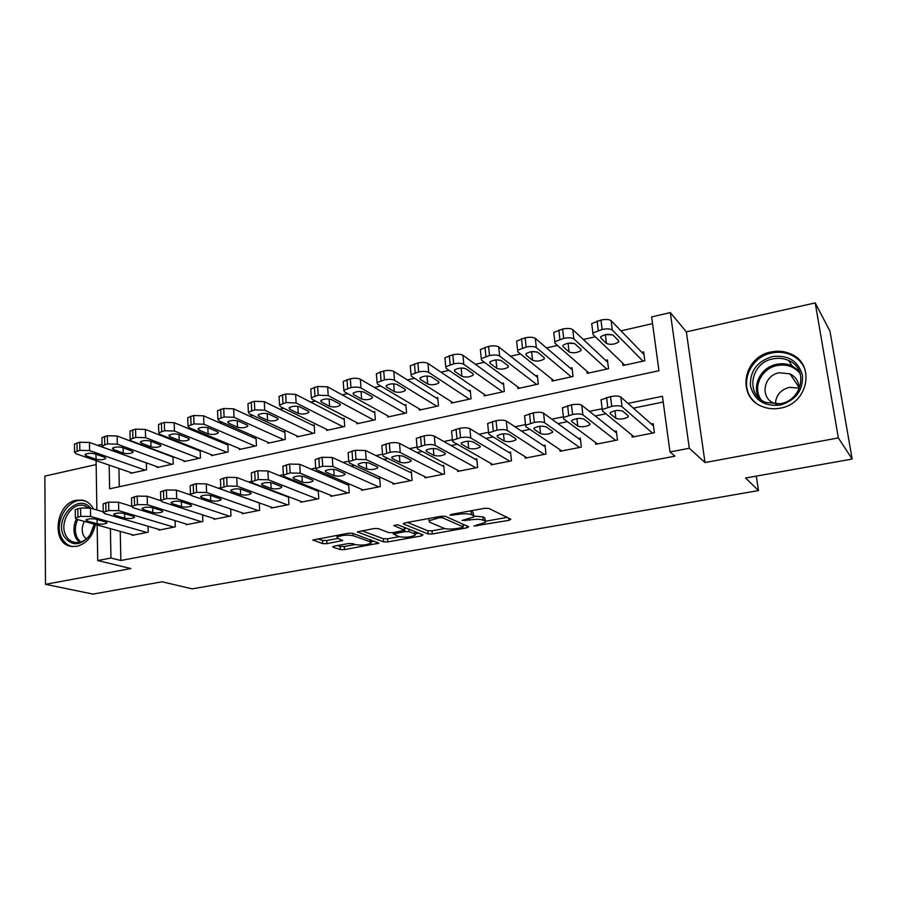 <?xml version="1.0" encoding="UTF-8"?>
<svg xmlns="http://www.w3.org/2000/svg" width="897" height="897" viewBox="0 0 897 897"><rect width="100%" height="100%" fill="white"/><g stroke="black" fill="none" stroke-linecap="round" stroke-linejoin="round"><path stroke-width="1.35" d="M473.908 526.034L508.958 520.35L510.83 519.228L488.82 508.386L484.391 508.341L451.18 514.418L449.946 515.237L457.291 514.486C463.57 513.51 468.268 513.555 471.385 514.62L473.313 515.517L473.863 516.941L462.033 520.439L469.366 520.013C475.545 519.06 480.13 519.094 483.135 520.125L484.985 520.989L485.512 522.334L473.908 526.034M93.445 508.991C90.922 504.114 87.256 501.154 82.446 500.145L76.312 500.234C55.356 503.509 50.849 544.154 71.401 546.43L76.884 546.329C86.583 543.627 92.761 536.339 95.407 524.487M780.211 408.157C808.242 403.964 815.878 363.935 790.762 353.956C784.606 351.209 778.091 350.548 771.207 351.949C742.862 356.726 736.224 397.416 762.54 406.621C768.135 408.808 774.021 409.324 780.211 408.157M334.211 546.105L332.933 547.103L340.333 549.592L344.526 549.592L378.904 543.178L352.633 533.278L348.238 533.255L312.907 540.016L322.651 543.638L326.957 543.649L342.755 540.499L337.911 538.458L337.07 537.236C341.409 535.15 346.78 534.623 353.194 535.677L370.383 541.9L371.111 543.033C366.884 545.051 361.637 545.567 355.38 544.58L352.532 543.582L348.271 543.582L334.211 546.105M120.243 531.383L120.86 560.49L110.959 558.035L97.739 560.547L97.145 524.969M852.15 459.051L838.347 437.915L815.216 302.906L829.983 331.228L852.15 459.051L745.575 478.011L758.503 490.581L192.16 588.858L162.11 581.794L92.974 594.094L45.489 584.317L130.884 568.552L97.739 560.547M815.216 302.906L686.362 331.868L705.02 462.538L838.347 437.915M705.02 462.538L689.311 448.276L669.992 451.942L662.434 396.272L628.001 403.392M120.86 560.49L674.959 456.192L669.992 451.942M428.082 533.962L432.287 533.984L466.956 527.817L468.683 526.73L445.349 516.336L440.92 516.291L405.085 522.85L403.515 523.983L428.082 533.962L427.813 530.789L432.018 530.811L444.71 528.546M421.433 535.913L387.773 541.9L383.568 541.889L357.41 531.887L373.892 528.568L378.299 528.591L388.782 532.627L393.099 532.639L404.659 530.239L393.693 525.53L397.853 524.767L423.003 534.87L421.433 535.913L421.298 534.186M96.147 464.568L44.85 476.105L45.489 584.317M172.314 456.382L171.641 456.539M200.031 450.238L198.764 450.518M211.423 454.757L211.457 455.62L228.163 451.965L227.816 444.082L226.425 444.396M239.364 448.59L239.409 449.498L256.441 445.775L256.037 437.826L254.613 438.14M267.855 442.299L267.9 443.264L285.268 439.463L284.82 431.446L283.374 431.771M296.907 435.875L296.963 436.906L314.69 433.027L314.185 424.943L312.694 425.268M326.542 429.315L326.62 430.414L344.695 426.456L344.134 418.305L342.62 418.63M356.782 422.61L356.871 423.788L375.316 419.751L374.699 411.521L373.152 411.869M387.639 415.771L387.739 417.038L406.565 412.912L405.893 404.614L404.312 404.962M419.134 408.774L419.247 410.131L438.476 405.926L437.736 397.55L436.121 397.909M451.292 401.621L451.426 403.089L471.048 398.795L470.241 390.341L468.604 390.711M484.122 394.299L484.279 395.902L504.327 391.507L503.452 382.985L501.771 383.355M517.647 386.798L517.838 388.558L538.312 384.073L537.37 375.462L535.655 375.843M551.902 379.106L552.115 381.046L573.048 376.471L572.028 367.781L570.279 368.174M586.885 371.212L587.154 373.376L608.536 368.701L607.437 359.932L605.654 360.336M631.88 435.034L632.138 437.119L654.406 432.746L653.195 423.631L651.334 424.001M595.473 442.423L595.698 444.284L617.472 440.012L616.34 430.975L614.512 431.345M559.863 449.621L560.053 451.292L581.346 447.11L580.292 438.162L578.509 438.521M525.025 456.629L525.182 458.143L546.015 454.05L545.04 445.192L543.29 445.54M490.917 463.469L491.063 464.848L511.447 460.845L510.539 452.066L508.834 452.402M457.548 470.151L457.661 471.407L477.608 467.483L476.778 458.793L475.118 459.129M424.864 476.666L424.965 477.832L444.497 473.997L443.735 465.375L442.098 465.7M392.864 483.046L392.953 484.122L412.082 480.366L411.387 471.833L409.783 472.147M361.525 489.28L361.592 490.278L380.328 486.6L379.7 478.146L378.13 478.46M330.825 495.379L330.881 496.321L349.236 492.711L348.664 484.324L347.128 484.638M300.73 501.345L300.787 502.23L318.771 498.698L318.256 490.39L316.753 490.693M271.253 507.197L271.298 508.027L288.912 504.563L288.475 496.669M242.347 512.927L242.381 513.712L259.659 510.315L259.289 502.892M214.013 518.533L214.035 519.273L230.978 515.943L230.675 508.947M186.217 524.039L186.24 524.734L202.857 521.471L202.599 514.856M158.971 529.432L158.982 530.093L175.274 526.887L175.072 520.619M663.208 402.013L633.372 408.135M605.923 413.775L595.216 415.973M567.465 421.668L557.934 423.619M529.892 429.383L521.493 431.098M493.193 436.906L485.882 438.409M457.335 444.273L451.056 445.562M422.285 451.46L416.993 452.548M388.009 458.502L383.669 459.387M354.494 465.375L351.063 466.081M321.709 472.102L319.153 472.629M289.63 478.684L287.903 479.043M258.235 485.131L257.316 485.322M287.881 496.445L286.984 496.624M148.061 526.247L148.229 532.201L132.24 535.352L132.229 534.713M652.567 323.615L620.993 330.858M595.283 336.767L583.342 339.503M557.441 345.457L546.542 347.958M520.473 353.945L510.572 356.221M484.346 362.242L475.399 364.294M449.038 370.349L441.01 372.188M414.515 378.276L407.361 379.913M380.754 386.024L374.441 387.482M347.722 393.615L342.217 394.882M315.408 401.037L310.676 402.125M283.777 408.292L279.786 409.211M252.819 415.401L249.545 416.163M222.501 422.364L219.911 422.958M192.821 429.181L190.882 429.629M163.736 435.864L162.435 436.166M135.245 442.4L134.55 442.569M118.909 468.469L119.29 486.735M622.641 363.106L622.955 365.539L644.82 360.751L643.642 351.904L641.815 352.319M200.143 450.283L200.435 458.031L184.053 461.619L184.02 460.8M172.998 456.64L173.233 463.984L157.166 467.505L157.143 466.732M146.357 462.852L146.547 469.826L130.771 473.28L130.76 472.54M758.503 490.581L756.283 476.105M97.437 445.327L102.045 444.262M109.176 465.128L109.625 488.809L658.959 370.73L651.648 316.91L670.317 312.582L689.311 448.276M686.362 331.868L670.317 312.582M96.898 510.001L96.091 460.632M110.398 528.647L110.959 558.035M602.179 408.74L589.441 411.375M563.406 416.769L551.79 419.179M525.53 424.606L514.99 426.793M488.529 432.264L479.032 434.238M452.38 439.754L443.88 441.515M417.049 447.065L409.503 448.623M382.503 454.218L375.888 455.586M348.731 461.215L343.002 462.392M315.688 468.055L310.822 469.053M283.362 474.737L279.326 475.578M251.743 481.285L248.491 481.958M220.774 487.699L218.307 488.215M190.467 493.978L188.74 494.337M160.787 500.122L159.778 500.324M485.412 521.235L484.683 517.737L484.985 520.989M474.065 516.134L482.821 516.863L484.683 517.737M473.762 515.786L472.999 512.209L473.313 515.517M470.084 510.954L472.999 512.209M485.445 521.258L507.097 517.39M407.451 522.424L427.813 530.789M463.087 525.261L464.713 524.969M461.933 527.627L463.132 526.864L442.535 517.771L439.452 517.748L428.979 520.742L429.674 522.2L444.037 528.322C447.121 529.286 451.651 529.308 457.627 528.389L461.933 527.627M418.798 533.177L415.289 533.805M399.288 536.664L387.538 538.772L387.773 541.9M361.895 530.755L383.333 538.761L387.538 538.772M399.333 536.686C405.579 537.718 410.938 537.18 415.389 535.049L414.773 533.928L409.11 531.663L404.816 531.641L393.312 534.029L399.333 536.686M415.322 534.22L415.233 531.742M406.487 528.232L404.513 528.445M317.673 538.85L322.449 540.476L326.755 540.487L337.911 538.458M337.328 545.544L340.131 546.497L344.313 546.497L355.268 544.546M371.022 541.721L374.217 541.149M644.001 354.562L611.126 320.689C609.209 319.31 605.823 319.097 600.968 320.05L591.728 323.604L591.841 325.196M624.772 365.146L592.984 334.559L592.883 332.989L602.145 329.491C607.011 328.549 610.409 328.75 612.326 330.096L642.992 361.155M605.677 334.57L612.696 334.895M600.811 337.99L606.495 343.506C610.678 344.986 614.748 344.459 618.695 341.914L618.638 340.759L613.088 335.175C608.861 333.65 604.735 334.177 600.732 336.767L600.811 337.99L600.665 336.868M633.988 436.761L602.358 410.848L602.279 409.503L611.743 406.375C616.71 405.5 620.141 405.635 622.058 406.778L652.545 433.116M653.498 425.918L620.825 397.057L622.058 406.778M610.218 413.708L610.173 412.654C614.288 410.378 618.47 409.873 622.731 411.14L628.259 415.872L628.292 416.87C624.245 419.101 620.107 419.605 615.88 418.383L610.218 413.708L610.106 412.743M601.169 401.172L601.08 399.793L610.521 396.631C615.477 395.745 618.908 395.891 620.825 397.057M772.395 356.546C788.272 354.73 798.308 360.986 802.467 375.327C803.196 390.464 795.774 400.387 780.166 405.096C764.199 406.599 754.287 400.23 750.441 385.979C749.802 371.156 757.113 361.345 772.395 356.546M780.233 403.762C802.658 400.376 808.668 368.342 788.519 360.426C783.642 358.273 778.484 357.757 773.035 358.856C750.408 362.612 745.037 395.072 765.971 402.495L780.233 403.762M775.4 403.717C775.961 395.252 780.603 389.791 789.349 387.347L798.891 388.098M798.722 389.847C799.462 382.548 796.547 377.222 789.965 373.847L779.246 372.748C763.414 375.305 759.602 397.988 774.189 403.269L777.15 404.188M804.957 369.329C802.299 362.859 797.713 358.071 791.21 354.988C785.11 352.263 778.641 351.59 771.824 352.992C748.154 357.107 737.682 388.435 755.375 402.461M94.465 524.229L90.16 535.24C80.405 546.15 71.693 546.542 64.023 536.428C53.528 518.858 78.431 492.218 90.631 508.162M88.803 507.78L83.713 505.426C71.065 502.264 58.697 523.5 66.042 535.733C68.116 539.478 71.065 541.71 74.9 542.427C80.752 543.122 85.854 540.521 90.216 534.623L94.241 524.162M84.363 521.426C81.739 526.55 81.537 531.405 83.735 535.98L86.224 538.996M85.854 501.255L83.937 500.75C68.228 496.792 52.867 523.108 61.938 538.323C64.405 542.797 67.892 545.544 72.41 546.565M607.74 362.276L572.768 329.648C570.772 328.313 567.386 328.111 562.621 329.042L553.752 332.428L553.931 334.043M588.925 372.995L554.996 343.316L554.817 341.735L563.708 338.382C568.485 337.463 571.871 337.653 573.878 338.965L606.742 369.093M568.451 343.17L574.551 343.585M563.024 346.634L569.102 351.994C573.295 353.418 577.298 352.913 581.088 350.469L580.976 349.303L575.022 343.887C570.784 342.407 566.736 342.912 562.89 345.401L562.89 345.412M572.275 369.878L535.307 338.393C533.222 337.093 529.847 336.902 525.182 337.81L516.638 341.062L516.807 342.598M553.853 380.676L517.883 351.871L517.625 350.267L526.18 347.061C530.856 346.164 534.242 346.343 536.328 347.61L571.288 376.852M532.156 351.602L537.202 352.039M526.113 355.089L532.56 360.28C536.765 361.659 540.689 361.177 544.333 358.834L544.154 357.645L537.841 352.398C533.58 350.974 529.611 351.456 525.922 353.844L526.113 355.089L525.978 353.766M537.572 377.345L498.71 346.937C496.534 345.681 493.171 345.502 488.596 346.388L480.377 349.505L480.523 350.962M519.531 388.188L481.622 360.224L481.274 358.621L489.515 355.548C494.09 354.663 497.476 354.842 499.651 356.064L536.597 384.443M496.815 359.876L500.571 360.269M490.042 363.341L496.826 368.375C501.053 369.71 504.91 369.25 508.408 366.996L508.173 365.808L501.501 360.717C497.23 359.338 493.328 359.798 489.784 362.096L490.042 363.341L489.908 361.94M503.621 384.701L462.942 355.279C460.688 354.068 457.324 353.9 452.85 354.764L444.934 357.746L445.058 359.136M485.939 395.532L446.179 368.398L445.753 366.783L453.691 363.834C458.176 362.971 461.54 363.139 463.794 364.328L502.645 391.877M462.65 368.039L464.354 368.241M454.779 371.414L461.899 376.303C466.126 377.581 469.927 377.144 473.28 374.991L472.988 373.78L465.98 368.846C461.708 367.512 457.862 367.949 454.465 370.158L454.779 371.414L454.644 369.934M597.503 443.925L563.641 418.832L563.484 417.475L572.578 414.492C577.433 413.64 580.875 413.764 582.882 414.863L615.645 440.371M616.587 432.993L581.738 405.242L582.882 414.863M571.737 421.59L571.613 420.536C575.56 418.35 579.675 417.867 583.947 419.09L589.89 423.676L589.979 424.685C586.089 426.815 582.03 427.308 577.791 426.131L571.737 421.59L571.613 420.547M562.542 409.256L562.385 407.877L571.456 404.839C576.3 403.975 579.731 404.11 581.738 405.242M561.814 450.944L525.833 426.636L525.597 425.268L534.343 422.409C539.097 421.579 542.528 421.691 544.625 422.756L579.563 447.457M580.505 439.956L543.571 413.237L544.625 422.756M534.141 429.304L533.962 428.239C537.74 426.142 541.777 425.683 546.071 426.86L552.395 431.289L552.552 432.309C548.818 434.361 544.827 434.821 540.577 433.688L534.141 429.304L534.018 428.172M524.734 417.083L524.588 415.76L533.3 412.855C538.054 412.015 541.474 412.138 543.571 413.237M526.909 457.806L488.91 434.26L488.596 432.881L496.994 430.145C501.658 429.327 505.078 429.439 507.265 430.47L544.266 454.387M545.219 446.807L506.3 421.041L507.265 430.47M497.409 436.828L497.173 435.763C500.795 433.744 504.764 433.307 509.07 434.44L515.764 438.734L515.977 439.754C512.389 441.728 508.476 442.165 504.215 441.077L497.409 436.828L497.297 435.628M487.789 424.73L487.665 423.474L496.052 420.693C500.694 419.863 504.114 419.987 506.3 421.041M492.745 464.511L452.839 441.705L452.436 440.326L460.52 437.702C465.083 436.906 468.503 437.007 470.768 437.994L509.731 461.17M510.696 453.534L469.893 428.665L470.768 437.994M461.518 444.183L461.215 443.118C464.702 441.178 468.604 440.763 472.921 441.851L479.951 446.011L480.231 447.031C476.789 448.926 472.943 449.352 468.671 448.298L461.518 444.183L461.406 442.927M451.696 432.197L451.583 431.009L459.656 428.34C464.209 427.533 467.629 427.645 469.893 428.665M470.398 391.911L427.97 363.442C425.649 362.265 422.296 362.108 417.901 362.96L410.277 365.819L410.389 367.142M453.052 402.731L411.532 376.381L411.028 374.767L418.664 371.941C423.07 371.1 426.434 371.257 428.755 372.412L469.411 399.154M420.301 379.296L427.734 384.051C431.973 385.284 435.707 384.869 438.936 382.795L438.588 381.584L431.255 376.796C426.972 375.507 423.193 375.921 419.919 378.041L420.301 379.296L420.166 377.76M459.309 471.082L417.587 448.971L417.094 447.592L424.886 445.08C429.36 444.295 432.769 444.396 435.112 445.361L475.937 467.819M476.912 460.139L434.305 436.121L435.112 445.361M426.445 451.382L426.064 450.305C429.416 448.444 433.262 448.04 437.579 449.094L444.957 453.12L445.293 454.151C441.986 455.968 438.196 456.371 433.913 455.362L426.445 451.382L426.333 450.059M416.421 439.508L416.32 438.375L424.09 435.819C428.564 435.023 431.962 435.123 434.305 436.121M437.859 398.997L393.783 371.425C391.395 370.282 388.042 370.125 383.737 370.966L376.381 373.713L376.482 374.957M420.839 409.783L377.648 384.185L377.054 382.571L384.432 379.868C388.737 379.039 392.101 379.184 394.489 380.306L436.861 406.274M386.585 387.022L394.31 391.63C398.548 392.83 402.226 392.426 405.343 390.43L404.928 389.22L397.293 384.566C393.009 383.333 389.287 383.725 386.125 385.755L386.585 387.022L386.45 385.418M426.58 477.518L383.12 456.091L382.548 454.712L390.049 452.301C394.433 451.527 397.842 451.617 400.253 452.548L442.86 474.311M443.847 466.619L399.524 443.398L400.253 452.548M392.146 458.412L391.709 457.335C394.927 455.553 398.705 455.16 403.033 456.181L410.725 460.071L411.129 461.103C407.944 462.863 404.211 463.244 399.927 462.269L392.146 458.412L392.034 457.033M381.931 446.65L381.853 445.574L389.332 443.118C393.716 442.344 397.113 442.445 399.524 443.398M405.993 405.949L360.347 379.229C357.892 378.119 354.55 377.973 350.323 378.792L343.226 381.427L343.316 382.615M389.298 416.69L344.504 391.821L343.831 390.217L350.94 387.616C355.178 386.798 358.52 386.943 360.986 388.031L404.984 413.259M353.586 394.568L361.603 399.042C365.853 400.208 369.474 399.815 372.468 397.898L371.997 396.687L364.07 392.168C359.775 390.969 356.109 391.35 353.07 393.312L353.586 394.568L353.474 392.908M394.534 483.808L349.415 463.043L348.765 461.663L355.997 459.354L366.178 459.589L410.478 480.68M411.476 472.977L365.516 450.518L366.178 459.589M358.598 465.285L358.094 464.209C361.199 462.493 364.922 462.123 369.25 463.099L377.245 466.877L377.704 467.909C374.643 469.591 370.966 469.972 366.682 469.03L358.598 465.285L358.497 463.861M348.204 453.635L348.137 452.615L355.358 450.26L365.516 450.518M374.789 412.766L327.629 386.865L317.639 386.461L310.788 388.984L310.855 390.105M358.396 423.451L312.078 399.3L311.326 397.685L318.188 395.196L328.201 395.588L373.769 420.088M321.305 401.957L329.591 406.307C333.841 407.417 337.407 407.059 340.299 405.209L339.761 403.998L331.565 399.613C327.27 398.459 323.66 398.817 320.734 400.701L321.305 401.957L321.193 400.253M363.15 489.975L316.462 469.837L315.722 468.469L322.696 466.249L332.854 466.462L378.758 486.914M379.779 479.211L332.26 457.481L332.854 466.462M325.79 472.013L325.219 470.936C328.212 469.288 331.868 468.929 336.218 469.871L344.482 473.538L345.009 474.569C342.06 476.184 338.438 476.542 334.155 475.634L325.79 472.013L325.701 470.544M315.217 460.475L315.161 459.511L322.124 457.246L332.26 457.481M332.406 496.019L284.214 476.498L283.385 475.13L290.123 472.988L300.248 473.19L347.7 493.014M348.731 485.322L299.733 464.298L300.248 473.19M293.689 478.594L293.05 477.529C295.932 475.937 299.542 475.589 303.881 476.498L312.425 480.052L313.019 481.072C310.171 482.642 306.606 482.978 302.311 482.104L293.689 478.594L293.599 477.092M282.947 467.169L282.903 466.249L289.619 464.085L299.733 464.298M302.278 501.939L252.674 483.012L251.754 481.644L258.269 479.592L268.36 479.772L317.258 498.99M318.312 491.321L267.9 470.959L268.36 479.772M262.272 485.03L261.565 483.965C264.346 482.44 267.911 482.115 272.251 482.99L281.053 486.421L281.703 487.452C278.967 488.955 275.446 489.28 271.152 488.439L262.272 485.03L262.193 483.505M251.373 473.717L251.328 472.854L257.82 470.768L267.9 470.959M272.755 507.736L221.794 489.381L220.797 488.024L227.087 486.051L237.144 486.208L287.444 504.854M288.509 497.207L236.752 477.484L237.144 486.208M231.516 491.332L230.742 490.278C233.433 488.809 236.943 488.495 241.282 489.336L250.33 492.666L251.048 493.686C248.402 495.133 244.926 495.447 240.631 494.639L231.516 491.332L231.448 489.784M220.46 480.13L220.427 479.312L226.706 477.305L236.752 477.484M243.816 513.42L191.566 495.615L190.478 494.281L196.566 492.375L206.602 492.509L258.213 510.595M259.289 502.97L206.265 483.875L206.602 492.509M201.399 497.51L200.569 496.456C203.159 495.043 206.624 494.74 210.974 495.548L220.247 498.777L221.032 499.786C218.464 501.188 215.045 501.49 210.75 500.705L201.399 497.51L201.343 495.94M190.198 486.409L190.175 485.647L196.241 483.707L206.265 483.875M215.437 519.004L161.965 501.726L160.798 500.391L166.685 498.564L176.687 498.687L229.554 516.224M190.422 494.909L176.406 490.121L176.687 498.687M171.91 503.553L171.013 502.511C173.525 501.143 176.944 500.851 181.284 501.636L190.781 504.764L191.633 505.773C189.155 507.119 185.769 507.41 181.474 506.659L171.91 503.553L171.865 501.972M160.563 492.565L160.552 491.836L166.416 489.975L176.406 490.121M187.619 524.465L132.98 507.702L131.736 506.39L137.432 504.619L147.4 504.731L201.466 521.751M160.686 500.627L147.164 496.243L147.4 504.731M143.027 509.474L142.062 508.442C144.484 507.119 147.87 506.839 152.21 507.59L161.92 510.628L162.828 511.626C160.428 512.927 157.087 513.219 152.804 512.49L143.027 509.474L142.982 507.881M131.545 498.597L131.534 497.913L137.219 496.119L147.164 496.243M160.339 529.824L104.579 513.566L103.256 512.265L108.772 510.561L118.707 510.651L173.917 527.156M131.724 506.312L118.527 502.242L118.707 510.651M114.726 515.27L113.695 514.25C116.049 512.983 119.391 512.703 123.719 513.432L133.631 516.38L134.595 517.367C132.274 518.623 128.977 518.903 124.694 518.197L114.726 515.27L114.693 513.678M103.11 504.506L103.099 503.856L108.615 502.129L118.527 502.242M133.563 535.083L76.761 519.307L75.348 518.018L80.696 516.369L90.597 516.448L146.884 532.47M103.245 511.862L90.474 508.117L90.597 516.448M86.998 520.966L85.899 519.946C88.175 518.713 91.483 518.455 95.811 519.15L105.902 522.009L106.934 522.996C104.691 524.207 101.428 524.476 97.145 523.792L86.998 520.966L86.975 519.352M75.258 510.292L75.247 509.687L80.584 508.027L90.474 508.117M344.213 419.46L295.629 394.344L285.65 393.951L279.045 396.384L279.102 397.449M328.111 430.089L280.346 406.61L279.516 405.007L286.143 402.607L296.133 402.977L343.181 426.781M289.709 409.189L298.264 413.405C302.502 414.492 306.023 414.145 308.815 412.362L308.209 411.151L299.755 406.89C295.461 405.769 291.895 406.117 289.069 407.933L289.709 409.189L289.608 407.44M314.253 426.019L264.29 401.654L254.356 401.284L247.964 403.628L248.009 404.625M298.432 436.581L249.299 413.775L248.379 412.172L254.782 409.862L264.738 410.209L313.199 433.352M258.785 416.264L267.575 420.368C271.813 421.411 275.289 421.074 277.98 419.359L277.319 418.159L268.607 414.022C264.312 412.934 260.803 413.27 258.078 415.019L258.785 416.264L258.695 414.481M284.876 432.466L233.624 408.819L223.712 408.471L217.534 410.714L217.579 411.667M269.347 442.95L218.89 420.783L217.893 419.191L224.082 416.97L234.016 417.296L283.822 439.777M228.5 423.193L237.526 427.185C241.764 428.194 245.184 427.869 247.796 426.21L247.067 425.021L238.12 420.996C233.825 419.953 230.361 420.267 227.726 421.96L228.5 423.193L228.421 421.388M256.094 438.79L203.597 415.827L193.707 415.502L187.731 417.666L187.765 418.563M240.822 449.195L189.11 427.645L188.034 426.064L194.021 423.922L203.922 424.225L255.006 446.089M198.831 429.988L208.082 433.856C212.32 434.832 215.695 434.529 218.218 432.926L217.433 431.737L208.261 427.835C203.967 426.826 200.547 427.129 198.002 428.755L198.831 429.988L198.764 428.161M227.86 444.99L174.186 422.689L164.33 422.386L158.545 424.472L158.567 425.313M212.847 455.317L159.946 434.361L158.791 432.791L164.588 430.728L174.455 431.02L226.762 452.267M169.78 436.637L179.232 440.405C183.47 441.346 186.811 441.044 189.245 439.508L188.404 438.319L179.008 434.529C174.724 433.554 171.349 433.845 168.883 435.415L169.78 436.637L169.712 434.787M200.166 451.079L145.37 429.416L135.548 429.136L129.953 431.143L129.964 431.939M185.41 461.327L131.377 440.943L130.143 439.384L135.761 437.4L145.594 437.669L199.067 458.333M141.3 443.152L150.965 446.807C155.192 447.726 158.489 447.435 160.855 445.955L159.946 444.777L150.348 441.077C146.065 440.135 142.735 440.427 140.347 441.929L141.3 443.152L141.255 441.29M173.009 457.055L117.137 436.009L107.348 435.74L101.922 437.68L101.933 438.431M158.489 467.214L103.379 447.401L102.067 445.854L107.505 443.937L117.305 444.183L171.888 464.287M113.403 449.543L123.248 453.097C127.475 453.983 130.738 453.703 133.025 452.267L132.061 451.101L122.272 447.513C117.989 446.594 114.693 446.874 112.383 448.332L113.403 449.543L113.37 447.67M146.357 462.919L89.476 442.468L79.721 442.221L74.462 444.082L74.462 444.789M132.083 472.999L75.942 453.725L74.552 452.189L79.833 450.35L89.599 450.574L145.224 470.118M86.056 455.799L96.08 459.253C100.307 460.116 103.525 459.847 105.745 458.457L104.725 457.302L94.746 453.815C90.474 452.929 87.211 453.187 84.968 454.6L86.056 455.799L86.022 453.927M476.767 524.98L476.868 526.057M452.94 514.093L453.041 515.27M465.083 519.643L465.184 520.765M482.821 516.863L483.135 520.125M469.266 518.847L469.366 520.013M471.071 511.301L471.385 514.62M457.19 513.319L457.291 514.486M508.734 518.197L508.958 520.35M403.459 523.366L403.515 523.983M466.776 525.889L466.956 527.817M432.018 530.811L432.287 533.984M462.886 524.151L463.132 526.864M442.389 516.111L442.535 517.771M439.351 516.582L439.452 517.748M434.922 517.39L435.023 518.556M383.333 538.761L383.568 541.889M357.656 531.708L357.701 532.347M404.222 527.324L404.412 529.802M414.582 531.484L414.773 533.928M408.909 529.208L409.11 531.663M404.693 530.194L404.816 531.641M394.972 532.302L395.061 533.401M370.226 539.691L370.383 541.9M353.037 533.423L353.194 535.677M341.017 539.546L341.118 541.082M326.755 540.487L326.957 543.649M322.449 540.476L322.651 543.638M313.199 539.803L313.244 540.476M377.11 542.214L377.233 543.773M344.313 546.497L344.526 549.592M340.131 546.497L340.333 549.592M332.888 546.475L332.933 547.103M612.326 330.096L611.126 320.689M602.145 329.491L600.968 320.05M598.254 330.388L597.088 320.958M605.374 334.626L606.495 343.506M606.574 397.461L607.785 407.193M610.521 396.631L611.743 406.375M615.88 418.383L614.927 410.759M759.109 398.133C751.451 385.575 761.082 367.108 776.757 364.294C782.139 363.218 787.241 363.745 792.062 365.875L799.35 371.223M800.281 373.769C794.563 366.649 786.871 363.902 777.228 365.516C761.239 368.342 752.123 387.874 761.205 399.86M79.295 542.36L76.054 538.323C73.173 532.403 73.251 526.023 76.279 519.161M77.68 519.565C74.709 526.225 74.619 532.426 77.422 538.189L80.528 542.057M573.878 338.965L572.768 329.648M563.708 338.382L562.621 329.042M559.919 339.257L558.842 329.928M568.07 343.226L569.102 351.994M536.328 347.61L535.307 338.393M526.18 347.061L525.182 337.81M522.48 347.924L521.482 338.685M531.607 351.658L532.56 360.28M499.651 356.064L498.71 346.937M489.515 355.548L488.596 346.388M485.894 356.389L484.985 347.24M495.974 359.932L496.826 368.375M463.794 364.328L462.942 355.279M453.691 363.834L452.85 354.764M450.148 364.653L449.319 355.593M461.125 368.05L461.899 376.303M567.599 405.646L568.709 415.289M571.456 404.839L572.578 414.492M577.791 426.131L576.906 418.607M529.544 413.652L530.564 423.193M533.3 412.855L534.343 422.409M540.577 433.688L539.77 426.288M492.375 421.467L493.316 430.908M496.052 420.693L496.994 430.145M504.215 441.077L503.475 433.834M456.057 429.091L456.921 438.442M459.656 428.34L460.52 437.702M468.671 448.298L467.999 441.223M428.755 372.412L427.97 363.442M418.664 371.941L417.901 362.96M415.21 372.748L414.448 363.767M427.039 376L427.734 384.051M420.581 436.547L421.366 445.809M424.09 435.819L424.886 445.08M433.913 455.362L433.318 448.466M394.489 380.306L393.783 371.425M384.432 379.868L383.737 370.966M381.046 380.653L380.362 371.75M393.693 383.815L394.31 391.63M385.901 443.847L386.607 453.007M389.332 443.118L390.049 452.301M399.927 462.269L399.389 455.564M360.986 388.031L360.347 379.229M350.94 387.616L350.323 378.792M347.632 388.379L347.016 379.566M361.054 391.473L361.603 399.042M352.005 450.967L352.633 460.049M355.358 450.26L355.997 459.354M366.682 469.03L366.211 462.538M328.201 395.588L327.629 386.865M318.188 395.196L317.639 386.461M314.948 395.936L314.41 387.212M329.109 398.986L329.591 406.307M318.839 457.941L319.41 466.933M322.124 457.246L322.696 466.249M334.155 475.634L333.74 469.366M286.412 464.758L286.905 473.661M289.619 464.085L290.123 472.988M302.311 482.104L301.953 476.06M254.681 471.43L255.118 480.243M257.82 470.768L258.269 479.592M271.152 488.439L270.849 482.631M223.633 477.955L224.003 486.69M226.706 477.305L227.087 486.051M240.631 494.639L240.374 489.089M193.236 484.346L193.55 493.002M196.241 483.707L196.566 492.375M210.75 500.705L210.537 495.413M163.478 490.603L163.736 499.169M166.416 489.975L166.685 498.564M181.474 506.659L181.306 501.636M134.326 496.725L134.539 505.224M137.219 496.119L137.432 504.619M152.804 512.49L152.669 507.736M105.779 502.724L105.936 511.144M108.615 502.129L108.772 510.561M124.694 518.197L124.593 513.689M77.815 508.599L77.916 516.952M80.584 508.027L80.696 516.369M97.145 523.792L97.078 519.52M296.133 402.977L295.629 394.344M286.143 402.607L285.65 393.951M282.981 403.336L282.488 394.691M297.838 406.352L298.264 413.405M264.738 410.209L264.29 401.654M254.782 409.862L254.356 401.284M251.687 410.579L251.261 402.013M267.216 413.595L267.575 420.368M234.016 417.296L233.624 408.819M224.082 416.97L223.712 408.471M221.043 417.666L220.684 409.178M237.223 420.693L237.526 427.185M203.922 424.225L203.597 415.827M194.021 423.922L193.707 415.502M191.05 424.606L190.747 416.197M207.835 427.678L208.082 433.856M174.455 431.02L174.186 422.689M164.588 430.728L164.33 422.386M161.684 431.401L161.426 423.07M179.03 434.529L179.232 440.405M145.594 437.669L145.37 429.416M135.761 437.4L135.548 429.136M132.902 438.061L132.7 429.798M150.808 441.257L150.965 446.807M117.305 444.183L117.137 436.009M107.505 443.937L107.348 435.74M104.714 444.587L104.568 436.391M123.136 447.827L123.248 453.097M89.599 450.574L89.476 442.468M79.833 450.35L79.721 442.221M77.086 450.978L76.985 442.86M96.001 454.252L96.08 459.253M82.446 500.145L85.181 500.963M462.987 524.196L463.233 526.931M428.8 518.511L428.979 520.742M404.435 527.402L404.637 529.914M393.2 532.627L393.312 534.029M370.887 539.938L371.055 542.259M336.947 535.33L337.07 537.236M592.883 332.989L591.728 323.604M618.538 340.647L618.695 341.914M601.08 399.793L602.279 409.503M628.292 416.87L628.158 415.782M789.965 373.847L798.913 387.201M788.519 360.426L792.062 365.875L799.474 371.515M90.216 534.623L90.16 535.24M85.877 506.065L83.713 505.426M554.817 341.735L553.752 332.428M580.942 349.269L581.088 350.469M517.625 350.267L516.638 341.062M544.199 357.679L544.333 358.834M481.274 358.621L480.377 349.505M508.285 365.909L508.408 366.996M445.753 366.783L444.934 357.746M473.179 373.937L473.28 374.991M562.385 407.877L563.484 417.475M589.979 424.685L589.856 423.642M524.588 415.76L525.597 425.268M552.552 432.309L552.44 431.322M487.665 423.474L488.596 432.881M515.977 439.754L515.876 438.812M451.583 431.009L452.436 440.326M480.231 447.031L480.142 446.134M411.028 374.767L410.277 365.819M438.846 381.797L438.936 382.795M416.32 438.375L417.094 447.592M445.293 454.151L445.215 453.299M377.054 382.571L376.381 373.713M405.265 389.477L405.343 390.43M381.853 445.574L382.548 454.712M411.129 461.103L411.061 460.296M343.831 390.217L343.226 381.427M372.401 397.001L372.468 397.898M348.137 452.615L348.765 461.663M377.704 467.909L377.648 467.135M311.326 397.685L310.788 388.984M340.243 404.356L340.299 405.209M315.161 459.511L315.722 468.469M345.009 474.569L344.964 473.84M282.903 466.249L283.385 475.13M313.019 481.072L312.975 480.388M251.328 472.854L251.754 481.644M281.703 487.452L281.669 486.791M220.427 479.312L220.797 488.024M251.048 493.686L251.025 493.07M190.175 485.647L190.478 494.281M221.032 499.786L221.01 499.203M160.552 491.836L160.798 500.391M131.534 497.913L131.736 506.39M103.099 503.856L103.256 512.265M75.247 509.687L75.348 518.018M279.516 405.007L279.045 396.384M308.759 411.555L308.815 412.362M248.379 412.172L247.964 403.628M277.935 418.596L277.98 419.359M217.893 419.191L217.534 410.714M247.751 425.492L247.796 426.21M188.034 426.064L187.731 417.666M218.184 432.242L218.218 432.926M158.791 432.791L158.545 424.472M189.222 438.857L189.245 439.508M130.143 439.384L129.953 431.143M160.832 445.338L160.855 445.955M102.067 445.854L101.922 437.68M133.014 451.696L133.025 452.267M74.552 452.189L74.462 444.082"/></g></svg>
